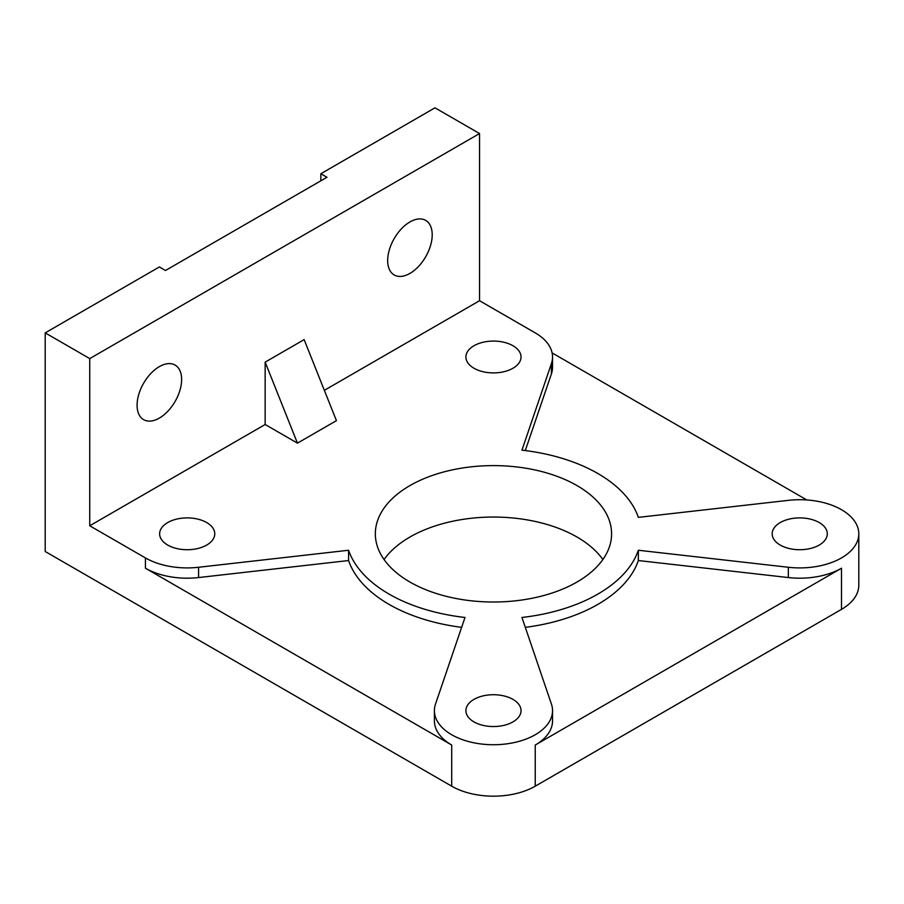 <?xml version="1.0" encoding="UTF-8"?>
<svg xmlns="http://www.w3.org/2000/svg" width="904" height="904" viewBox="0 0 904 904"><rect width="100%" height="100%" fill="white"/><g stroke="black" fill="none" stroke-linecap="round" stroke-linejoin="round"><path stroke-width="1.36" d="M525.303 627.342A147.657 85.247 0 0 0 597.872 604.38A147.657 85.247 0 0 0 638.348 560.536L638.348 550.253L788.344 567.271A59.065 34.103 0 0 0 858.8 533.812A59.065 34.103 0 0 0 841.5 509.698A59.065 34.103 0 0 0 788.344 500.353L638.348 517.37A147.657 85.247 0 0 0 597.872 473.526A147.657 85.247 0 0 0 521.947 450.158L551.417 363.566A59.065 34.103 0 0 0 552.536 356.99A59.065 34.103 0 0 0 535.236 332.875L479.549 300.727L479.549 133.543L434.993 107.825L320.841 173.737L326.966 177.274L165.477 270.499L159.353 266.962L45.2 332.875L89.745 358.594L89.745 525.778L265.154 424.507L265.154 362.131L304.139 339.621L336.435 420.642L297.45 443.152L265.154 424.507M638.348 560.536L788.344 577.554A59.065 34.103 0 0 0 841.5 568.209L535.236 745.032A59.065 34.103 0 0 0 552.536 720.917L552.536 710.634A59.065 34.103 0 0 0 551.417 704.058L521.947 617.466A147.657 85.247 0 0 0 597.872 594.086A147.657 85.247 0 0 0 638.348 550.253M45.2 332.875L45.2 551.496L451.706 786.186A59.065 34.103 0 0 0 535.236 786.186L841.5 609.364A59.065 34.103 0 0 0 858.8 585.25L858.8 533.812M89.745 525.778L145.431 557.926A59.065 34.103 0 0 0 198.586 567.271L348.582 550.253A147.657 85.247 0 0 0 389.059 594.086A147.657 85.247 0 0 0 464.995 617.466L435.513 704.058A59.065 34.103 0 0 0 434.406 710.634A59.065 34.103 0 0 0 451.706 734.749A59.065 34.103 0 0 0 516.071 742.139A59.065 34.103 0 0 0 552.536 710.634M434.406 710.634L434.406 720.917A59.065 34.103 0 0 0 451.706 745.032L145.431 568.209A59.065 34.103 0 0 0 198.586 577.554L348.582 560.536A147.657 85.247 0 0 0 389.059 604.38A147.657 85.247 0 0 0 461.628 627.342M602.866 559.531A118.13 68.195 0 0 0 577.001 537.021A118.13 68.195 0 0 0 384.064 559.531M577.001 485.584A118.13 68.195 180 0 1 611.59 533.812A118.13 68.195 180 0 1 538.671 596.821A118.13 68.195 180 0 1 409.941 582.04A118.13 68.195 180 0 1 375.341 533.812A118.13 68.195 180 0 1 448.26 470.803A118.13 68.195 180 0 1 577.001 485.584M512.952 345.735A27.561 15.91 180 0 1 521.032 356.99A27.561 15.91 180 0 1 504.014 371.691A27.561 15.91 180 0 1 473.978 368.244A27.561 15.91 180 0 1 465.899 356.99A27.561 15.91 180 0 1 482.917 342.288A27.561 15.91 180 0 1 512.952 345.735M819.227 522.557A27.561 15.91 180 0 1 827.296 533.812A27.561 15.91 180 0 1 810.289 548.513A27.561 15.91 180 0 1 780.242 545.067A27.561 15.91 180 0 1 772.174 533.812A27.561 15.91 180 0 1 789.192 519.111A27.561 15.91 180 0 1 819.227 522.557M206.688 522.557A27.561 15.91 180 0 1 214.756 533.812A27.561 15.91 180 0 1 197.75 548.513A27.561 15.91 180 0 1 167.703 545.067A27.561 15.91 180 0 1 159.635 533.812A27.561 15.91 180 0 1 176.653 519.111A27.561 15.91 180 0 1 206.688 522.557M512.952 699.38A27.561 15.91 180 0 1 521.032 710.634A27.561 15.91 180 0 1 504.014 725.336A27.561 15.91 180 0 1 473.978 721.889A27.561 15.91 180 0 1 465.899 710.634A27.561 15.91 180 0 1 482.917 695.933A27.561 15.91 180 0 1 512.952 699.38M432.214 234.814A31.504 18.182 -60 0 1 418.462 266.522A31.504 18.182 -60 0 1 394.189 274.963A31.504 18.182 -60 0 1 387.669 260.533A31.504 18.182 -60 0 1 401.41 228.836A31.504 18.182 -60 0 1 425.694 220.395A31.504 18.182 -60 0 1 432.214 234.814M181.625 379.488A31.504 18.182 -60 0 1 167.884 411.196A31.504 18.182 -60 0 1 143.6 419.637A31.504 18.182 -60 0 1 137.08 405.207A31.504 18.182 -60 0 1 150.832 373.51A31.504 18.182 -60 0 1 175.105 365.069A31.504 18.182 -60 0 1 181.625 379.488M320.841 180.8L320.841 173.737M265.154 362.131L297.45 443.152M324.344 390.325L479.549 300.727M525.303 450.565L551.417 373.849A59.065 34.103 0 0 0 552.536 367.273L552.536 356.99M552.107 352.91L806.809 499.957M348.582 560.536L348.582 550.253M89.745 358.594L479.549 133.543M788.344 577.554L788.344 567.271M841.5 609.364L841.5 568.209M451.706 786.186L451.706 745.032M535.236 786.186L535.236 745.032M551.417 373.849L551.417 363.566M145.431 568.209L145.431 557.926M198.586 577.554L198.586 567.271"/></g></svg>
